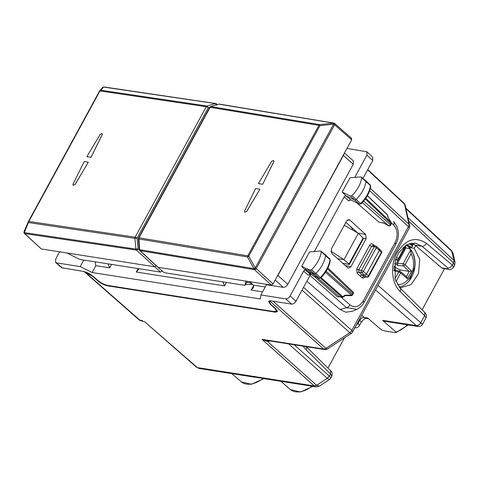 <?xml version="1.0" encoding="UTF-8"?>
<svg xmlns="http://www.w3.org/2000/svg" width="479" height="479" viewBox="0 0 479 479"><rect width="100%" height="100%" fill="white"/><g stroke="black" fill="none" stroke-linecap="round" stroke-linejoin="round"><path stroke-width="0.72" d="M344.443 337.851L327.965 368.064M319.421 386.122L316.08 386.846L314.284 385.96L316.655 385.284L319.433 386.11M255.187 377.159L255.133 377.254A6.287 4.652 -81.1 0 1 254.792 377.218L199.252 368.495L197.33 367.591M254.792 377.218A6.287 4.652 -81.1 0 1 253.912 376.955L261.744 378.188A6.287 4.652 -81.1 0 0 262.624 378.446L316.08 386.846M454.571 265.474L455.05 262.211L453.122 253.391L451.529 250.583L405.845 208.143M444.506 268.695L422.095 309.793M359.442 325.576L361.052 322.624A6.287 1.838 -151.4 0 0 359.741 320.301L358.124 323.265L359.466 325.54C358.202 327.408 356.621 328.109 354.735 327.648M368.489 318.703L366.022 318.313L364.184 317.439C362.507 317.403 361.028 318.355 359.741 320.301L359.226 319.852M425.915 318.026C426.963 316.409 426.579 314.541 424.765 312.428L424.634 315.649L425.915 318.026L422.484 324.325C421.592 325.906 420.125 326.63 418.077 326.492L385.128 321.319L382.583 320.331L396.115 332.097C396.259 332.654 395.684 332.779 394.391 332.48L384.894 330.989L381.314 329.774L367.656 317.984L364.184 317.439L361.717 315.284M329.498 379.518L327.301 378.308L329.336 376.099L330.797 378.111L329.498 379.518L319.415 386.122M331.785 376.302C332.516 373.608 332.133 371.746 330.63 370.698L330.504 373.925L331.785 376.302L330.797 378.111M275.479 311.661L275.203 312.158L107.751 285.861C104.41 285.149 101.171 283.544 98.021 281.053L92.345 276.185L84.963 272L139.838 320.14A3.928 2.91 98.9 0 0 141.006 320.702L144.85 321.906L196.522 367.231M270.348 300.8L269.114 301.435L270.659 304.189L275.91 308.991L277.455 311.745L275.203 312.158M84.1 271.575L84.963 272M455.044 262.199L453.96 260.39L451.517 250.571L453.116 253.373M448.925 269.39A3.928 2.91 -81.1 0 1 448.871 269.378A3.928 2.91 -81.1 0 1 448.865 269.378A3.928 2.91 -81.1 0 1 447.763 268.869L441.686 267.911L442.758 268.42M441.686 267.911L415.191 245.2L411.796 243.021M399.534 287.472L400.785 287.741L411.132 284.598L418.52 273.533L419.736 259.373L414.251 248.284L415.7 245.637M453.571 267.306L454.583 265.456L453.451 262.845L453.96 260.39L407.922 217.628M448.865 269.378C449.919 270.078 451.499 269.378 453.595 267.264L452.26 264.995C451.056 267.019 449.607 267.995 447.907 267.935L447.763 268.869M418.077 326.492L416.401 325.642C418.113 325.714 419.586 324.75 420.807 322.756L378.015 285.394M421.364 323.415C423.017 324.81 422.831 324.594 420.807 322.756M356.131 325.534L358.124 323.265L357.603 322.828M407.455 324.822A24.387 14.771 -47.9 0 1 396.115 332.097L396.121 332.546L408.198 324.942M267.797 340.383L267.587 341.545L261.959 339.324L314.284 385.96M273.066 301.207L325.924 348.323A3.928 1.245 56.8 0 0 327.474 348.963L351.352 333.324A3.928 1.245 -123.2 0 1 349.802 332.683L325.924 348.323A3.928 2.413 -48.3 0 1 323.541 348.993A3.928 2.91 98.9 0 0 324.708 349.556L265.342 340.234L261.959 339.324L323.541 348.993L269.725 301.022M288.699 343.904L327.301 378.308L316.655 385.284L314.266 385.948L197.318 367.579L144.85 321.9M84.07 271.563L139.03 319.774A3.928 2.365 131.3 0 0 139.838 320.14L142.497 320.708M399.091 286.951A21.609 15.993 98.9 0 0 414.233 270.503A21.609 15.993 98.9 0 0 408.821 247.433L414.251 248.284M408.821 247.433L408.671 246.745M411.509 244.272L414.664 244.769M382.583 320.331L416.401 325.642C418.089 325.696 419.556 324.726 420.778 322.726L424.634 315.649L400.133 291.466C391.457 283.37 390.002 265.031 397.067 252.667C405.743 239.261 415.515 236.147 426.382 243.332L452.26 264.995L453.451 262.845M350.299 226.298L352.556 228.806L352.059 229.71M414.407 242.973L415.125 243.063M400.133 291.466A3.928 2.365 -45.4 0 0 400.264 288.244L395.109 279.257L395.313 260.301L398.726 252.673L406.587 244.799L415.131 243.063L422.035 246.278L447.907 267.935M350.071 226.094L352.556 228.806M344.281 225.268L358.334 233.297L363.106 238.045L362.848 238.734M349.329 264.48L342.509 263.211M337.527 258.678L343.946 259.684L348.987 263.941L348.778 264.534M358.334 233.297L343.946 259.684L330.809 251.122M351.364 138.287L351.688 139.772L273.084 283.927L271.318 285.083L245.733 281.065L245.02 285.37L247.242 281.299M245.02 285.37L164.147 272.665L157.669 267.126L164.147 272.665M245.733 281.065L158.01 267.282L140.125 250.673A1.569 0.958 132.9 0 1 139.784 250.511L157.669 267.12M271.318 285.083L254.475 269.689A1.569 0.94 -47.6 0 0 256.241 268.533L334.611 124.797A1.569 0.946 -48.7 0 0 334.611 123.456A1.569 1.569 0 0 0 334.276 123.229L333.647 124.157A1.569 0.461 28.6 0 1 334.611 124.797L351.688 139.772M138.88 238.458L139.688 249.685A1.569 1.162 99 0 0 140.125 250.673L254.433 269.665L247.547 256.989L247.793 255.828L318.96 125.312L210.155 107.314L210.928 106.625L319.721 124.63L333.402 123.097L333.606 124.133L334.252 123.235A1.569 1.569 0 0 0 333.809 123.073A1.569 1.138 -80.1 0 1 334.18 123.235M273.084 283.927L256.241 268.533A1.569 0.461 -151.4 0 0 255.271 267.893L333.647 124.157L319.93 125.666A1.569 0.461 -151.4 0 0 318.96 125.312L319.721 124.63L319.93 125.666L248.769 256.175A1.569 0.461 -151.4 0 0 247.793 255.828L139.006 237.794A1.569 1.162 -81 0 0 138.766 238.961L247.547 256.989L248.769 256.175L255.235 267.875L254.433 269.665L255.271 267.893L254.014 268.683L139.688 249.685M218.687 104.177L210.622 106.649A1.569 1.569 0 0 0 209.7 107.398A1.569 0.461 28.6 0 1 210.155 107.314L139.006 237.794A1.569 0.461 -151.4 0 0 138.557 237.877A1.569 1.569 0 0 0 138.371 238.77L139.287 249.493A1.569 1.569 0 0 0 139.784 250.511M259.923 189.211L246.643 211.431L244.595 212.275L244.529 211.065L255.672 188.487A6563.15 1920.664 -151.4 0 1 259.923 189.211L246.685 211.473L244.619 212.293M262.672 184.301L273.766 161.68L273.695 160.471L271.653 161.321L258.415 183.583A6563.001 1920.622 28.6 0 1 262.672 184.301L273.814 161.722L273.725 160.495M258.373 183.541A6563.15 1920.664 28.6 0 1 262.624 184.259M59.63 251.834L55.648 259.145L55.636 262.486L56.456 262.851L80.215 266.587L83.783 260.043M346.982 148.406L366.938 151.801L366.902 155.112L355.029 176.895M61.653 267.761L83.196 271.383C86.537 272.096 89.783 273.701 92.926 276.191L98.117 280.646C101.267 283.143 104.506 284.742 107.847 285.454L274.257 311.589L276.503 311.176L274.964 308.422L270.156 304.033L268.617 301.279L270.869 300.86L291.591 304.117L285.688 298.86L260.887 294.962L260.229 298.938L92.088 272.527L80.215 266.587M92.088 272.527L95.824 265.683L95.123 261.827M363.016 178.326L372.722 160.519L372.758 157.208L366.944 151.807M275.227 279.999L283.185 287.334L266.474 284.712L260.887 294.962M291.591 304.117C293.28 304.171 294.753 303.207 295.998 301.231L290.1 295.968C288.849 297.95 287.382 298.914 285.688 298.86M290.1 295.968L303.632 271.144L304.369 270.312L305.578 270.042L307.799 271.066M301.704 266.282L309.512 251.954L320.589 250.96L321.295 251.756C320.337 258.079 317.104 264.061 311.589 269.695L310.194 270.18L307.159 268.785L305.303 268.713L304.931 267.761L301.704 266.282L304.728 269.653L310.147 274.012L308.189 275.108L303.632 271.144M314.332 251.523L344.102 196.923L344.838 196.097L346.066 195.833L342.174 192.067L350.496 196.109L351.891 195.642C357.442 190.037 360.723 184.068 361.741 177.721L361.052 176.913L349.981 177.739L342.174 192.067M283.185 287.334C284.945 287.388 286.478 286.388 287.777 284.322L353.251 164.249L353.262 160.776L344.467 153.011M295.998 301.231L310.679 274.299M245.488 284.514L252.505 284.37M107.991 263.845L109.703 267.863L111.583 264.408M306.871 281.293L339.94 309.482L345.796 312.212L352.185 311.314M343.581 264.18L343.946 263.516M357.723 232.944L345.874 222.34M393.54 224.92A3.928 2.389 -46.8 0 0 393.606 221.627L393.606 221.627A3.928 2.389 -46.8 0 0 393.57 221.591L393.606 221.627C399.175 228.393 399.941 235.872 395.905 244.062L364.178 302.249C362.441 305.482 359.986 307.835 356.819 309.302L346.616 307.704A3.928 2.419 -48.6 0 0 349.945 304.878L340.976 296.98M310.422 274.18L308.189 275.108M350.891 199.953L348.664 200.887L344.102 196.923M356.735 202.797L378.991 222.226L383.907 223.148M366.118 238.805L365.711 234.494L349.874 220.071L348.778 219.586L346.592 221.029L331.3 249.068L331.707 253.385L348.377 268.24L350.832 266.833L366.118 238.805L363.304 238.279M370.734 186.253L370.273 184.948A1.437 0.868 132.1 0 1 370.453 185.595L370.734 186.253C369.734 192.51 366.531 198.372 361.118 203.844L359.436 204.114L350.628 199.797L348.664 200.887M350.496 196.109L354.604 199.977L346.066 195.833L350.628 199.797L359.226 203.97L354.604 199.977A1.569 0.952 132.1 0 0 356.119 199.474A23.573 14.28 132.1 0 0 366.016 181.457A1.569 0.952 132.1 0 0 365.824 180.751A1.569 0.952 132.1 0 0 365.806 180.733L361.052 176.913M253.463 287.645L253.397 285.286L249.858 281.712M339.479 296.746L342.245 297.178A1.569 1.162 -81.1 0 1 341.784 296.962L339.018 296.525L337.785 297.01L339.479 296.746L316.667 277.048M253.397 287.771L251.122 290.076L262.57 291.873M222.891 281.892L224.585 285.891L226.459 282.454M138.886 268.701L138.527 269.713L136.258 272.018L224.585 285.891M250.852 282.712L250.709 284.616M312.206 275L310.147 274.012L312.104 274.91M320.589 250.96L325.355 254.774A1.569 0.952 -47.9 0 1 325.373 254.792A1.569 0.952 -47.9 0 1 325.57 255.493A23.573 14.28 -47.9 0 1 315.817 273.527A1.569 0.952 -47.9 0 1 314.302 274.048L311.266 272.653L315.877 276.64L318.924 278.042A1.437 0.868 -47.9 0 0 320.307 277.563L311.589 269.695M383.948 223.154L388.517 225.771A1.569 1.569 0 0 0 390.684 225.142M365.267 276.628C364.315 278.101 363.244 278.437 362.052 277.652L363.789 276.473L367.04 277.203A1.569 1.114 -79.4 0 1 366.639 277.012L363.789 276.473L361.879 274.874L364.621 275.305L366.387 274.15L379.332 250.397L376.32 247.673L363.369 271.425L368.387 275.838A1.569 0.988 130.2 0 1 366.639 277.012L361.603 272.581L358.891 272.156A1.569 0.964 -47.7 0 0 357.118 273.305L360.124 276.036L361.879 274.874L358.891 272.156L358.699 270L371.65 246.248A1.569 0.461 28.6 0 1 369.668 245.242L356.717 268.994L357.118 273.305M410.431 243.266L412.419 245.116L412.67 246.266L411.299 247.158L406.611 244.787M316.739 276.772L314.062 276.605L315.877 276.64L319.158 278.191L310.194 270.18M307.159 268.785L311.266 272.653L309.446 272.611L305.303 268.713M329.827 258.989L330.007 259.63A1.437 0.868 -47.9 0 0 329.827 258.989L325.373 254.792M359.436 204.114L359.226 203.97A1.437 0.868 132.1 0 0 360.609 203.509L351.891 195.642M345.365 295.19L351.532 295.184A1.569 0.371 91.1 0 1 351.251 295.687A1.569 1.569 0 0 0 352.664 294.866A1.569 0.461 -151.4 0 0 352.34 294.292L326.139 271.234M365.788 198.264L391.157 222.519L387.81 216.969L387.355 214.879A1.569 1.15 -12.3 0 1 387.619 215.334A1.569 1.569 0 0 0 387.17 214.532A1.569 0.964 133.7 0 1 387.355 214.879L367.357 195.755M406.024 245.128L408.635 246.739L411.299 247.158M409.323 243.583L412.67 246.266M360.998 203.509L360.609 203.509A23.441 14.196 132.1 0 0 370.453 185.595L361.741 177.721M327.935 267.965L352.963 291.891A1.569 1.569 0 0 1 353.257 293.777L352.933 293.208L352.34 294.292A1.569 0.982 131.4 0 1 351.532 295.184L325.481 272.252M391.235 222.507A1.569 1.569 0 0 1 391.271 224.064L390.948 223.495A1.569 0.964 -46.3 0 0 391.157 222.519L387.81 216.969M391.271 224.064L390.672 225.154A1.569 0.461 -151.4 0 0 390.355 224.579A1.569 0.982 131.4 0 1 388.589 225.735L362.316 202.611M374.65 245.823L372.949 244.278L373.279 245.763L371.65 246.248L374.344 246.673A1.569 0.461 -151.4 0 1 376.32 247.673A1.569 0.952 -47.9 0 0 376.326 246.344L379.368 249.092M379.009 248.918L379.332 250.397L381.23 252.289A1.569 0.958 -45.1 0 0 381.278 250.996L379.374 249.098M381.044 252.936L368.387 275.838A1.569 0.461 -151.4 0 1 368.71 276.413L381.553 252.858M330.288 260.283C329.354 266.522 326.193 272.395 320.804 277.904L319.158 278.191M320.679 277.575L320.307 277.563A23.441 14.196 -47.9 0 0 330.007 259.63L321.295 251.756M246.601 282.472L250.762 282.622M24.261 233.201A1.569 0.958 -47.1 0 0 24.417 233.447L41.278 248.948L66.862 252.966L79.73 259.408L160.603 272.108L162.369 270.952M66.862 252.966L154.591 266.749L156.352 265.594M41.278 248.948L24.764 233.608A1.569 1.491 -168.4 0 1 23.95 231.98A1.569 1.569 0 0 0 24.417 233.447A1.569 0.958 -47.1 0 0 24.764 233.608L136.347 250.08L160.603 272.108M216.143 103.739A1.569 0.946 131.3 0 1 216.472 103.883A1.569 0.946 131.3 0 1 216.64 104.805M24.046 231.662L28.381 221.561L28.59 222.597L134.898 238.35L137.102 238.183L138.114 248.924A1.569 0.94 132.4 0 1 136.347 250.08L135.91 249.092L134.898 238.35L135.138 237.189L28.824 221.436L24.309 232.608L24.046 231.662A1.569 1.569 0 0 0 23.95 231.962A1.569 1.491 11.6 0 0 24.764 233.59L24.764 233.59A1.569 1.186 97.9 0 1 24.309 232.608L135.91 249.092L138.114 248.924L139.551 250.242M102.476 87.831L103.692 87.022L100.764 90.238L207.054 106.021A1.569 1.162 98.9 0 0 206.287 106.703L135.138 237.189A1.569 0.461 -151.4 0 1 137.102 238.183L208.251 107.697L207.054 106.021L215.275 103.542L216.472 105.224M103.662 87.052A1.569 1.497 -169 0 1 104.578 87.22L215.275 103.542A1.569 1.162 -81.1 0 1 215.676 103.512L104.087 86.986A1.569 1.569 0 0 0 102.704 87.489L99.782 90.705A1.569 1.569 0 0 0 99.56 91.01A1.569 0.461 28.6 0 1 99.985 90.92L28.824 221.436A1.569 0.461 28.6 0 0 28.399 221.526L99.56 91.01A1.569 0.461 28.6 0 0 99.548 91.052L100.764 90.238L99.985 90.92L206.287 106.703A1.569 0.461 28.6 0 1 208.251 107.697L209.808 107.23M102.147 133.539L102.219 134.743L91.034 157.292A6563.001 1920.622 -151.4 0 0 86.933 156.699L86.885 156.657A6563.15 1920.664 28.6 0 1 90.986 157.25L102.171 134.701L102.123 133.515L100.129 134.407L86.885 156.657M73.071 185.361L75.089 184.493L88.292 162.195A6563.15 1920.664 -151.4 0 0 84.19 161.609L73.006 184.158L73.053 185.343L75.047 184.451L88.292 162.195M394.331 266.396L395.642 267.677L400.157 269.958L399.48 271.198M398.3 259.714L396.121 264.001L394.451 263.827M396.121 264.001L397.654 265.51L403.408 265.875A1.569 0.934 -45.6 0 0 405.108 264.737L411.078 253.786L410.587 249.409C414.054 254.391 415.419 260.295 414.688 267.126L409.09 280.945M397.48 263.378L403.162 263.737L410.784 249.763L409.677 248.805L405.947 247.853L397.48 263.378L397.654 265.51M405.947 247.853A23.082 17.082 98.9 0 0 405.336 247.08M393.588 270.515L395.205 270M395.055 269.875L393.87 268.893M395.468 259.81L396.732 259.846A1.569 1.144 91.5 0 0 397.259 260.055L395.403 260.007M400.157 269.958L409.156 271.401L406.563 276.64L400.552 271.647A1.569 0.97 129.7 0 0 400.324 271.527A1.569 1.174 106.6 0 0 399.995 271.353L394.894 269.827M399.977 271.348A1.569 1.174 106.6 0 0 398.648 272.024A1.569 0.461 28.6 0 1 400.594 273.024A1.569 0.97 129.7 0 0 400.552 271.647A1.569 1.569 0 0 0 399.959 271.342M406.372 276.515L407.467 278.73L400.594 273.024L395.929 281.568M409.156 271.407L411.623 271.108L407.467 278.73M411.623 271.108L405.108 264.737A1.569 0.461 28.6 0 0 403.162 263.737A1.569 1.096 93.6 0 0 403.408 265.875L409.048 271.389M397.235 260.055A1.569 1.569 0 0 0 398.702 259.241A1.569 0.461 -151.4 0 0 398.366 258.648L404.336 247.703L405.791 246.242L405.851 245.236M312.901 386.343L300.429 392.014L290.412 389.553A24.387 14.771 -47.9 0 0 312.122 386.224M263.815 378.638L251.343 384.302L241.326 381.841A24.387 14.771 -47.9 0 0 263.037 378.512M451.99 251.433L405.958 208.676M303.099 346.161L306.003 349.736L330.504 373.925L329.336 376.099M92.519 275.862L92.345 276.185M98.207 280.718L98.021 281.053M367.627 169.865L404.533 204.156A3.928 2.868 -12.4 0 1 405.228 205.329A3.928 3.928 0 0 0 404.06 203.288M367.782 169.584L404.066 203.294A3.928 2.395 132.9 0 1 404.533 204.156L408.934 224.232A3.928 2.395 132.9 0 1 408.419 226.681L351.826 330.462L303.53 287.412M294.19 344.766L329.324 376.087L327.295 378.308M416.401 325.642L375.524 289.957M316.649 385.284L267.587 341.545L270.162 340.988M107.967 285.472L107.751 285.861M369.662 190.678L408.419 226.681A3.928 1.15 -151.4 0 1 409.24 228.13L352.646 331.917A3.928 1.15 -151.4 0 0 351.826 330.462A3.928 2.413 -48.3 0 1 349.802 332.683L302.051 290.124M370.333 188.379L408.934 224.232A3.928 2.868 167.6 0 1 409.629 225.411L405.228 205.329M408.725 221.298L453.439 262.833L453.954 260.384M426.382 243.332A3.928 2.443 129.9 0 1 422.035 246.278L415.191 245.2M306.003 349.736A3.928 2.365 -45.4 0 0 306.261 346.658M400.264 288.244A3.928 2.365 -45.4 0 0 400.264 288.238L424.765 312.428M363.106 238.045L348.987 263.941M219.927 104.332L333.402 123.097A1.569 1.138 -80.1 0 1 333.809 123.073L219.46 104.105A1.569 1.569 0 0 0 218.753 104.159L210.622 106.649M62.474 268.132L56.456 262.851M372.722 160.519L366.902 155.112M138.132 268.581L136.258 272.018M95.824 265.683L109.703 267.863M253.583 285.568L251.122 290.076M349.945 304.872C354.873 308.302 359.346 306.943 363.357 300.794L395.085 242.608C398.217 235.662 397.702 229.764 393.546 224.92L391.403 222.909M362.052 277.652L360.124 276.036M372.949 244.278C371.746 243.416 370.656 243.739 369.668 245.242M276.964 276.808A3.952 2.389 -47.9 0 0 277.922 275.497L343.395 155.424A3.952 2.389 -47.9 0 0 343.904 154.046M343.227 155.286A2.359 0.689 -151.4 0 1 343.395 155.424L353.251 164.249M277.754 275.359A2.359 0.689 28.6 0 1 277.922 275.497L287.777 284.322M253.241 285.113L265.228 286.993M314.942 277.054L337.785 297.01M339.94 309.482L346.616 307.704L310.027 275.503M350.832 266.833L345 265.468M349.874 220.071L347.592 219.909M365.711 234.494L357.789 233.004M395.085 242.608L395.558 244.284M363.357 300.794L363.836 302.471M378.991 222.226L383.727 222.969M356.717 268.994L358.699 270L361.394 270.425A1.569 1.162 98.9 0 0 361.603 272.581A1.569 0.952 132.1 0 0 363.369 271.425A1.569 0.461 -151.4 0 0 361.394 270.425L374.344 246.673A1.569 1.162 98.9 0 1 375.518 245.961A1.569 1.162 98.9 0 1 375.991 246.194M345.227 295.064L342.742 296.699A1.569 0.982 -48.6 0 1 341.784 296.962L320.439 278.173M327.48 268.875L352.933 293.208A1.569 0.964 133.7 0 0 352.963 291.891M351.251 295.687L345.431 295.579L343.347 296.944A1.569 0.497 -123.2 0 1 342.742 296.699L321.08 277.628M363.657 201.084L390.355 224.579L390.948 223.495L365.297 198.971M28.333 221.657A1.569 1.569 0 0 1 28.399 221.526A1.569 0.461 28.6 0 0 28.381 221.561L24.1 231.567M99.548 91.052L28.423 221.49M395.642 267.677L394.636 269.527M393.912 268.018L394.187 267.522A1.569 0.461 -151.4 0 0 393.989 267.072M395.732 259.013L396.732 259.846A1.569 0.97 -50.3 0 0 398.366 258.648L396.468 257.073M393.84 270.587L398.648 272.024L394.965 278.772M404.336 247.703A18.861 13.957 98.9 0 0 403.102 247.338M397.42 284.568A18.861 13.957 98.9 0 0 413.395 267.072A18.861 13.957 98.9 0 0 411.078 253.786M290.412 389.553L280.868 381.314M241.326 381.841L231.788 373.602M361.052 322.624C363.04 319.876 364.729 318.445 366.124 318.325M199.24 368.495L196.504 367.219M269.455 300.818L269.12 301.429M448.871 269.378L442.77 268.42M330.636 370.698L306.285 346.664M324.708 349.556A3.928 3.928 0 0 0 327.474 348.963M139.024 319.774A3.928 3.928 0 0 0 141.006 320.702M351.352 333.324A3.928 3.928 0 0 0 352.646 331.917M409.24 228.13A3.928 3.928 0 0 0 409.629 225.411M363.417 238.644L349.323 264.492M351.688 138.437L334.611 123.456M209.7 107.398L138.557 237.877M61.659 267.767L55.642 262.492M277.036 310.206L276.497 311.188M356.843 309.29L352.167 311.32M367.417 195.648L387.17 214.538M314.062 276.605L309.446 272.611M383.865 223.124L388.517 225.771M388.026 217.179L387.619 215.334M372.812 245.535L375.518 245.961A1.569 1.569 0 0 1 376.326 246.344M353.257 293.783L352.664 294.866M342.245 297.178A1.569 1.569 0 0 0 343.347 296.944M381.547 252.87A1.569 1.569 0 0 0 381.278 250.996M367.04 277.203A1.569 1.569 0 0 0 368.716 276.401M370.273 184.948L365.824 180.751M357.178 177.2L356.861 176.931M215.676 103.512A1.569 1.569 0 0 1 216.472 103.883L217.292 104.602M394.187 267.522A1.569 1.569 0 0 0 394.121 265.911M398.702 259.241L405.761 246.296"/></g></svg>

